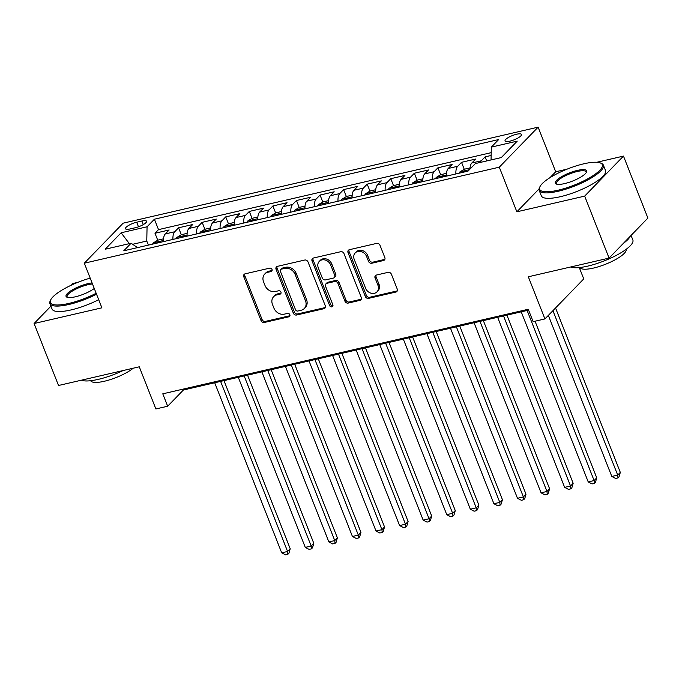 <?xml version="1.0" encoding="UTF-8"?>
<svg xmlns="http://www.w3.org/2000/svg" width="682" height="682" viewBox="0 0 682 682"><rect width="100%" height="100%" fill="white"/><g stroke="black" fill="none" stroke-linecap="round" stroke-linejoin="round"><path stroke-width="1.02" d="M272.016 269.458A1.893 1.586 -135.9 0 0 269.731 268.137L245.136 273.823A2.711 2.268 -135.9 0 0 244.147 274.369A2.711 2.268 -135.9 0 0 243.781 276.79L261.036 320.6A2.711 2.268 -135.9 0 0 264.309 322.492L288.904 316.806A1.893 1.586 -135.9 0 0 287.557 313.396L284.377 314.138A8.67 7.263 -135.9 0 1 273.9 308.059L272.468 304.411A8.67 7.263 -135.9 0 1 273.653 296.661A8.67 7.263 -135.9 0 1 276.798 294.905L279.987 294.172A1.893 1.586 -135.9 0 0 278.64 290.762L275.46 291.504A8.67 7.263 -135.9 0 1 264.983 285.426L263.55 281.777A8.67 7.263 -135.9 0 1 264.735 274.028A8.67 7.263 -135.9 0 1 267.89 272.28L271.069 271.538A1.893 1.586 -135.9 0 0 272.016 269.458M516.632 134.226A8.832 2.293 -21.5 0 0 505.055 140.918A8.832 2.293 -21.5 0 0 509.914 141.148A8.832 2.293 -21.5 0 0 521.491 134.448A8.832 2.293 -21.5 0 0 516.632 134.226M383.472 260.533A2.711 2.268 -135.9 0 0 384.452 259.987A2.711 2.268 -135.9 0 0 384.827 257.566L379.985 245.273A2.711 2.268 -135.9 0 0 376.711 243.38L349.397 249.697A2.711 2.268 -135.9 0 0 348.417 250.243A2.711 2.268 -135.9 0 0 348.042 252.664L365.296 296.474A2.711 2.268 -135.9 0 0 368.57 298.366L395.884 292.049A2.711 2.268 -135.9 0 0 396.864 291.504A2.711 2.268 -135.9 0 0 397.239 289.083L391.391 274.232A2.711 2.268 -135.9 0 0 388.118 272.34L376.43 275.042A2.711 2.268 -135.9 0 0 375.441 275.588A2.711 2.268 -135.9 0 0 375.074 278.009L377.973 285.374A7.246 6.07 -135.9 0 1 376.984 291.853A7.246 6.07 -135.9 0 1 365.595 288.239L354.231 259.399A7.246 6.07 -135.9 0 1 355.22 252.92A7.246 6.07 -135.9 0 1 366.618 256.534L368.51 261.342A2.711 2.268 -135.9 0 0 371.784 263.243L383.472 260.533L384.52 259.45A2.711 2.268 -135.9 0 0 384.87 259.339M50.937 306.158L34.1 323.507L58.516 385.492L139.273 366.805L155.871 408.953L167.661 406.225L162.785 393.829L528.252 309.261L533.136 321.657L544.918 318.929L583.749 278.912L579.282 267.574M539.061 188.931L516.871 211.804L584.662 196.118L609.077 258.094L528.32 276.781L544.918 318.929M516.871 211.804L499.292 167.175L84.312 263.201L123.135 223.176L538.115 127.159L499.292 167.175M34.1 323.507L101.891 307.821L84.312 263.201M308.008 261.931A2.711 2.268 -135.9 0 0 304.735 260.038L277.421 266.355A2.711 2.268 -135.9 0 0 276.44 266.901A2.711 2.268 -135.9 0 0 276.065 269.322L293.32 313.123A2.711 2.268 -135.9 0 0 296.593 315.024L323.907 308.707A2.711 2.268 -135.9 0 0 324.888 308.162A2.711 2.268 -135.9 0 0 325.263 305.732L308.008 261.931M313.413 258.026L340.719 251.709A2.711 2.268 -135.9 0 1 343.992 253.602L361.247 297.412A2.711 2.268 -135.9 0 1 360.88 299.833A2.711 2.268 -135.9 0 1 359.891 300.378L348.204 303.081A2.711 2.268 -135.9 0 1 344.93 301.188L337.94 283.422A2.711 2.268 -135.9 0 0 334.666 281.521L326.908 283.311A2.711 2.268 -135.9 0 0 325.928 283.865A2.711 2.268 -135.9 0 0 325.553 286.287L332.842 304.777A1.893 1.586 -135.9 0 1 329.602 305.527L312.058 260.993A2.711 2.268 -135.9 0 1 312.424 258.572A2.711 2.268 -135.9 0 1 313.413 258.026M584.662 196.118L623.484 156.093L647.9 218.078L609.077 258.094M77.782 282.365L72.923 283.49L71.278 285.187M491.142 155.47L485.098 156.869L486.701 160.943M480.239 162.435A11.04 5.303 -103 0 1 481.27 160.816L471.833 162.998L475.661 159.051L461.518 162.325L464.254 169.272M455.908 173.944A11.04 5.303 -103 0 1 457.69 166.272L448.253 168.454L452.089 164.507L437.938 167.781L440.674 174.728M432.328 179.4A11.04 5.303 -103 0 1 434.11 171.728L424.681 173.91L428.509 169.963L414.358 173.237L417.094 180.184M408.748 184.856A11.04 5.303 -103 0 1 410.53 177.184L401.101 179.366L404.929 175.419L390.786 178.693L393.514 185.64M385.168 190.312A11.04 5.303 -103 0 1 386.95 182.64L377.521 184.822L381.349 180.875L367.206 184.149L369.942 191.096M361.596 195.768A11.04 5.303 -103 0 1 363.37 188.096L353.941 190.278L357.769 186.331L343.626 189.605L346.362 196.552M338.016 201.224A11.04 5.303 -103 0 1 339.798 193.552L330.361 195.734L334.197 191.787L320.046 195.061L322.782 202M314.436 206.68A11.04 5.303 -103 0 1 316.218 199.008L306.781 201.19L310.617 197.243L296.465 200.517L299.202 207.456M290.856 212.136A11.04 5.303 -103 0 1 292.638 204.464L283.209 206.646L287.037 202.699L272.885 205.973L275.622 212.912M267.276 217.592A11.04 5.303 -103 0 1 269.058 209.92L259.629 212.102L263.457 208.155L249.314 211.429L252.05 218.368M243.704 223.048A11.04 5.303 -103 0 1 245.477 215.376L236.049 217.558L239.876 213.611L225.733 216.885L228.47 223.824M220.124 228.504A11.04 5.303 -103 0 1 221.897 220.832L212.469 223.014L216.296 219.067L202.153 222.341L204.89 229.28M196.544 233.96A11.04 5.303 -103 0 1 198.326 226.288L188.888 228.47L192.725 224.523L178.573 227.797L174.745 231.744A11.04 5.303 77 0 0 172.964 239.416M181.31 234.736L178.573 227.797M130.168 228.93L135.36 227.728A8.551 2.225 -21.5 0 0 146.57 221.241A8.551 2.225 -21.5 0 0 141.865 221.028L136.673 222.23A8.551 2.225 -21.5 0 0 125.462 228.717A8.551 2.225 -21.5 0 0 130.168 228.93M491.049 159.938L491.313 147.124L498.653 139.554L154.405 219.212L147.065 226.782L146.775 241.027L148.378 245.102M491.313 147.124L517.246 141.123L501.296 157.568L475.363 163.569L468.014 171.139L123.766 250.797L131.115 243.227L105.181 249.228L121.123 232.784L147.065 226.782M491.202 152.649L158.514 229.629L154.993 233.253L169.145 229.979L165.317 233.926A11.04 5.303 77 0 0 163.535 241.599M198.326 226.288L202.153 222.341M221.897 220.832L225.733 216.885M245.477 215.376L249.314 211.429M269.058 209.92L272.885 205.973M292.638 204.464L296.465 200.517M316.218 199.008L320.046 195.061M339.798 193.552L343.626 189.605M363.37 188.096L367.206 184.149M386.95 182.64L390.786 178.693M410.53 177.184L414.358 173.237M434.11 171.728L437.938 167.781M457.69 166.272L461.518 162.325M481.27 160.816L485.098 156.869M146.775 241.027L132.666 244.292M567.032 169.162L555.694 171.779L538.115 127.159M623.484 156.093L596.827 162.265M167.661 406.225L183.407 390.002L528.593 310.131M183.066 389.132L183.407 390.002M157.73 240.192L154.993 233.253M158.514 229.629L154.405 219.212M137.491 247.617L131.115 243.227M188.888 228.47A11.04 5.303 77 0 0 187.115 236.143M212.469 223.014A11.04 5.303 77 0 0 210.687 230.687M236.049 217.558A11.04 5.303 77 0 0 234.267 225.231M259.629 212.102A11.04 5.303 77 0 0 257.847 219.775M283.209 206.646A11.04 5.303 77 0 0 281.427 214.319M306.781 201.19A11.04 5.303 77 0 0 305.007 208.863M330.361 195.734A11.04 5.303 77 0 0 328.588 203.406M353.941 190.278A11.04 5.303 77 0 0 352.159 197.951M377.521 184.822A11.04 5.303 77 0 0 375.739 192.495M401.101 179.366A11.04 5.303 77 0 0 399.32 187.038M424.681 173.91A11.04 5.303 77 0 0 422.9 181.583M448.253 168.454A11.04 5.303 77 0 0 446.48 176.126M471.833 162.998A11.04 5.303 77 0 0 470.009 169.085M129.35 243.636L121.123 232.784M555.694 171.779L549.999 177.661M271.069 271.538L272.118 270.456L268.938 271.197A8.67 7.263 -135.9 0 0 265.784 272.945L264.735 274.028M273.653 296.661L274.701 295.579A8.67 7.263 -135.9 0 1 277.855 293.831L281.035 293.09L279.987 294.172M244.787 273.934A2.711 2.268 -135.9 0 0 244.829 275.707L262.084 319.517A2.711 2.268 -135.9 0 0 265.358 321.41L289.952 315.723L288.904 316.806M277.071 266.466A2.711 2.268 -135.9 0 0 277.114 268.239L294.368 312.049A2.711 2.268 -135.9 0 0 297.642 313.942L324.956 307.625A2.711 2.268 -135.9 0 0 325.305 307.514M281.308 269.168A1.893 1.586 -135.9 0 0 280.362 271.248L295.511 309.696A1.893 1.586 -135.9 0 0 297.795 311.026L301.154 310.25A8.67 7.263 -135.9 0 0 304.308 308.503A8.67 7.263 -135.9 0 0 305.493 300.753L295.144 274.471A8.67 7.263 -135.9 0 0 284.667 268.393L281.308 269.168L282.357 268.086A1.893 1.586 -135.9 0 0 281.675 268.469L280.617 269.552M304.308 308.503L305.357 307.42A8.67 7.263 -135.9 0 0 306.542 299.671L305.493 300.753M282.357 268.086L285.715 267.31A8.67 7.263 -135.9 0 1 296.193 273.388L306.542 299.671M325.928 283.865L326.976 282.783A2.711 2.268 -135.9 0 1 327.957 282.237L335.715 280.438A2.711 2.268 -135.9 0 1 338.988 282.339L345.979 300.106A2.711 2.268 -135.9 0 0 349.252 301.998L360.94 299.296A2.711 2.268 -135.9 0 0 361.298 299.185M313.064 258.137A2.711 2.268 -135.9 0 0 313.106 259.91L330.651 304.445A1.893 1.586 -135.9 0 0 332.944 305.775M330.676 264.983A7.246 6.07 -135.9 0 0 319.287 261.377A7.246 6.07 -135.9 0 0 318.289 267.847L322.296 278.009A2.711 2.268 -135.9 0 0 325.57 279.91L333.319 278.111A2.711 2.268 -135.9 0 0 334.308 277.565A2.711 2.268 -135.9 0 0 334.674 275.144L330.676 264.983L331.725 263.9A7.246 6.07 -135.9 0 0 320.335 260.294L319.287 261.377M334.308 277.565L335.356 276.483A2.711 2.268 -135.9 0 0 335.723 274.062L334.674 275.144M331.725 263.9L335.723 274.062M355.22 252.92L356.277 251.846A7.246 6.07 -135.9 0 1 367.666 255.452L369.559 260.26A2.711 2.268 -135.9 0 0 372.832 262.161L384.52 259.45M376.984 291.853L378.033 290.771A7.246 6.07 -135.9 0 0 379.022 284.292L377.973 285.374M376.08 275.153A2.711 2.268 -135.9 0 0 376.123 276.926L379.022 284.292M349.048 249.808A2.711 2.268 -135.9 0 0 349.09 251.59L366.353 295.391A2.711 2.268 -135.9 0 0 369.618 297.284L396.933 290.967A2.711 2.268 -135.9 0 0 397.282 290.856M163.544 238.819L157.806 240.149L153.356 242.86A7.314 3.512 77 0 0 152.632 244.113M214.702 382.755L281.7 552.838L287.591 551.482L290.217 548.771L223.977 380.616M159.946 242.425A7.314 3.512 -103 0 1 159.997 242.28C159.707 241.258 158.761 241.479 157.167 242.937A7.314 3.512 77 0 0 157.116 243.082M159.997 242.28L160.048 241.812M290.217 548.771L288.929 553.221L287.881 554.296L287.591 551.482L220.601 381.391M287.881 554.296L285.528 554.841L281.7 552.838M90.195 278.128A33.665 8.747 -21.5 0 0 50.69 299.901A33.665 8.747 -21.5 0 0 68.925 303.405A33.665 8.747 -21.5 0 0 96.153 293.269M96.537 294.232A34.492 8.96 158.5 0 1 68.899 304.47A34.492 8.96 158.5 0 1 49.922 303.592A34.492 8.96 158.5 0 1 50.221 300.89L50.69 299.901M94.269 288.477A16.828 4.373 158.5 0 1 75.318 296.806A16.828 4.373 158.5 0 1 67.066 297.25A16.828 4.373 158.5 0 1 70.843 290.788A16.828 4.373 158.5 0 1 88.123 283.61A16.828 4.373 158.5 0 1 92.079 282.928M92.496 283.968A16.001 4.16 -21.5 0 0 88.097 284.684A16.001 4.16 -21.5 0 0 67.126 296.823A16.001 4.16 -21.5 0 0 67.637 297.42M123.127 370.539A34.492 8.96 158.5 0 1 98.396 379.345A34.492 8.96 158.5 0 1 81.371 380.198M133.237 368.203A24.833 6.453 158.5 0 1 104.312 381.264A24.833 6.453 158.5 0 1 90.68 380.718M98.685 299.688A34.492 8.96 158.5 0 1 71.047 309.926A34.492 8.96 158.5 0 1 52.071 309.048L49.922 303.592M583.783 163.808A33.665 8.747 -21.5 0 0 539.948 186.698A33.665 8.747 -21.5 0 0 558.174 190.193A33.665 8.747 -21.5 0 0 592.743 175.845A33.665 8.747 -21.5 0 0 600.288 162.93A33.665 8.747 -21.5 0 0 583.783 163.808M600.288 162.93L601.302 163.33A34.492 8.96 158.5 0 1 603.365 165.104A34.492 8.96 158.5 0 1 558.157 191.267A34.492 8.96 158.5 0 1 539.181 190.389A34.492 8.96 158.5 0 1 539.479 187.678L539.948 186.698M577.381 170.406A16.828 4.373 158.5 0 1 586.494 172.154A16.828 4.373 158.5 0 1 564.577 183.594A16.828 4.373 158.5 0 1 556.324 184.038A16.828 4.373 158.5 0 1 560.101 177.576A16.828 4.373 158.5 0 1 577.381 170.406M586.196 172.665A16.001 4.16 -21.5 0 0 586.162 171.881A16.001 4.16 -21.5 0 0 577.356 171.472A16.001 4.16 -21.5 0 0 556.384 183.611A16.001 4.16 -21.5 0 0 556.896 184.208M631.063 235.426L632.862 239.979A34.492 8.96 158.5 0 1 587.654 266.142A34.492 8.96 158.5 0 1 570.629 266.994M626.153 249.305A24.833 6.453 158.5 0 1 593.57 268.052A24.833 6.453 158.5 0 1 579.939 267.506M603.365 165.104L605.514 170.56A34.492 8.96 158.5 0 1 560.306 196.714A34.492 8.96 158.5 0 1 541.329 195.836L539.181 190.389M630.185 236.339A34.492 8.96 158.5 0 1 623.408 243.329M187.124 233.363L181.386 234.693L176.936 237.404A7.314 3.512 77 0 0 176.212 238.657M238.282 377.299L305.28 547.39L311.171 546.026L313.797 543.315L247.557 375.16M183.518 236.969A7.314 3.512 -103 0 1 183.577 236.825C183.279 235.802 182.341 236.023 180.747 237.481A7.314 3.512 77 0 0 180.687 237.626M183.577 236.825L183.629 236.356M313.797 543.315L312.509 547.765L311.461 548.839L311.171 546.026L244.173 375.935M311.461 548.839L309.108 549.385L305.28 547.39M210.704 227.907L204.967 229.237L200.508 231.948A7.314 3.512 77 0 0 199.792 233.201M261.862 371.843L328.86 541.934L334.751 540.57L337.377 537.859L271.138 369.704M207.098 231.513A7.314 3.512 -103 0 1 207.157 231.368C206.859 230.345 205.921 230.567 204.327 232.025A7.314 3.512 77 0 0 204.268 232.17M207.157 231.368L207.209 230.9M337.377 537.859L336.09 542.309L335.041 543.384L334.751 540.57L267.753 370.479M335.041 543.384L332.68 543.929L328.86 541.934M234.284 222.451L228.547 223.781L224.088 226.492A7.314 3.512 77 0 0 223.372 227.745M285.443 366.387L352.432 536.478L358.331 535.114L360.957 532.403L294.718 364.248M230.678 226.057A7.314 3.512 -103 0 1 230.729 225.913C230.439 224.89 229.493 225.111 227.899 226.569A7.314 3.512 77 0 0 227.848 226.714M230.729 225.913L230.78 225.452M360.957 532.403L359.67 536.853L358.621 537.928L358.331 535.114L291.333 365.023M358.621 537.928L356.26 538.473L352.432 536.478M257.856 216.995L252.127 218.325L247.668 221.036A7.314 3.512 77 0 0 246.944 222.289M309.014 360.931L376.012 531.022L381.911 529.658L384.529 526.947L318.289 358.792M254.258 220.601A7.314 3.512 -103 0 1 254.309 220.457C254.019 219.442 253.073 219.655 251.479 221.113A7.314 3.512 77 0 0 251.428 221.258M254.309 220.457L254.36 219.996M384.529 526.947L383.25 531.397L382.201 532.471L381.911 529.658L314.913 359.567M382.201 532.471L379.84 533.017L376.012 531.022M281.436 211.539L275.707 212.869L271.248 215.58A7.314 3.512 77 0 0 270.524 216.833M332.594 355.475L399.592 525.566L405.492 524.202L408.109 521.491L341.87 353.336M277.838 215.145A7.314 3.512 -103 0 1 277.889 215C277.6 213.986 276.653 214.199 275.059 215.657A7.314 3.512 77 0 0 275.008 215.802M277.889 215L277.941 214.54M408.109 521.491L406.822 525.941L405.773 527.016L405.492 524.202L338.494 354.111M405.773 527.016L403.42 527.561L399.592 525.566M305.016 206.083L299.279 207.413L294.829 210.124A7.314 3.512 77 0 0 294.104 211.377M356.175 350.028L423.172 520.11L429.063 518.746L431.689 516.035L365.45 347.88M301.418 209.689A7.314 3.512 -103 0 1 301.47 209.545C301.171 208.53 300.233 208.743 298.639 210.201A7.314 3.512 77 0 0 298.588 210.346M301.47 209.545L301.521 209.084M431.689 516.035L430.402 520.485L429.353 521.568L429.063 518.746L362.065 348.664M429.353 521.568L427 522.105L423.172 520.11M328.596 200.627L322.859 201.957L318.4 204.668A7.314 3.512 77 0 0 317.684 205.921M379.755 344.572L446.753 514.654L452.643 513.29L455.269 510.579L389.03 342.424M324.99 204.233A7.314 3.512 -103 0 1 325.05 204.089C324.751 203.074 323.814 203.287 322.219 204.745A7.314 3.512 77 0 0 322.16 204.89M325.05 204.089L325.101 203.628M455.269 510.579L453.982 515.029L452.933 516.112L452.643 513.29L385.645 343.208M452.933 516.112L450.572 516.658L446.753 514.654M352.176 195.171L346.439 196.501L341.98 199.212A7.314 3.512 77 0 0 341.264 200.465M403.335 339.116L470.333 509.198L476.224 507.834L478.849 505.123L412.61 336.968M348.57 198.777A7.314 3.512 -103 0 1 348.63 198.633C348.332 197.618 347.385 197.831 345.8 199.289A7.314 3.512 77 0 0 345.74 199.434M348.63 198.633L348.681 198.172M478.849 505.123L477.562 509.573L476.513 510.656L476.224 507.834L409.226 337.752M476.513 510.656L474.152 511.202L470.333 509.198M375.756 189.715L370.019 191.045L365.561 193.756A7.314 3.512 77 0 0 364.844 195.009M426.906 333.66L493.904 503.742L499.804 502.378L502.429 499.667L436.182 331.512M372.15 193.321A7.314 3.512 -103 0 1 372.202 193.177C371.912 192.162 370.965 192.375 369.371 193.833A7.314 3.512 77 0 0 369.32 193.978M372.202 193.177L372.253 192.716M502.429 499.667L501.142 504.117L500.094 505.2L499.804 502.378L432.806 332.296M500.094 505.2L497.732 505.746L493.904 503.742M399.328 184.259L393.599 185.589L389.141 188.3A7.314 3.512 77 0 0 388.416 189.553M450.487 328.204L517.485 498.286L523.384 496.922L526.001 494.211L459.762 326.056M395.731 187.865A7.314 3.512 -103 0 1 395.782 187.72C395.492 186.706 394.546 186.919 392.951 188.377A7.314 3.512 77 0 0 392.9 188.522M395.782 187.72L395.833 187.26M526.001 494.211L524.722 498.661L523.674 499.744L523.384 496.922L456.386 326.84M523.674 499.744L521.312 500.29L517.485 498.286M422.908 178.803L417.171 180.133L412.721 182.844A7.314 3.512 77 0 0 411.996 184.106M474.067 322.748L541.065 492.83L546.964 491.466L549.581 488.755L483.342 320.6M419.311 182.409A7.314 3.512 -103 0 1 419.362 182.265C419.072 181.25 418.126 181.463 416.532 182.921A7.314 3.512 77 0 0 416.48 183.066M419.362 182.265L419.413 181.804M549.581 488.755L548.294 493.205L547.245 494.288L546.964 491.466L479.966 321.384M547.245 494.288L544.892 494.834L541.065 492.83M446.488 173.347L440.751 174.677L436.301 177.388A7.314 3.512 77 0 0 435.576 178.65M497.647 317.292L564.645 487.374L570.536 486.01L573.161 483.299L506.922 315.144M442.882 176.953A7.314 3.512 -103 0 1 442.942 176.809C442.644 175.794 441.706 176.007 440.112 177.465A7.314 3.512 77 0 0 440.061 177.61M442.942 176.809L442.993 176.348M573.161 483.299L571.874 487.749L570.825 488.832L570.536 486.01L503.538 315.928M570.825 488.832L568.473 489.378L564.645 487.374M470.068 167.891L464.331 169.221L459.873 171.932A7.314 3.512 77 0 0 459.157 173.194M521.227 311.836L588.225 481.918L594.116 480.554L596.741 477.852L535.046 321.213M466.462 171.497A7.314 3.512 -103 0 1 466.522 171.353C466.224 170.338 465.286 170.551 463.692 172.009A7.314 3.512 77 0 0 463.632 172.154M466.522 171.353L466.573 170.892M596.741 477.852L595.454 482.293L594.406 483.376L594.116 480.554L527.118 310.472M594.406 483.376L592.044 483.922L588.225 481.918M548.354 315.391L611.805 476.462L617.696 475.098L620.322 472.396L555.549 307.974M620.322 472.396L619.034 476.837L617.986 477.92L617.696 475.098L552.932 310.677M617.986 477.92L615.624 478.466L611.805 476.462M174.745 231.744L165.317 233.926M138.48 226.799L136.673 222.23M143.271 224.617L141.865 221.028M268.938 271.197L267.89 272.28M277.855 293.831L276.798 294.905M265.358 321.41L264.309 322.492M262.084 319.517L261.036 320.6M244.829 275.707L243.781 276.79M324.956 307.625L323.907 308.707M297.642 313.942L296.593 315.024M294.368 312.049L293.32 313.123M277.114 268.239L276.065 269.322M296.193 273.388L295.144 274.471M285.715 267.31L284.667 268.393M360.94 299.296L359.891 300.378M349.252 301.998L348.204 303.081M345.979 300.106L344.93 301.188M338.988 282.339L337.94 283.422M335.715 280.438L334.666 281.521M327.957 282.237L326.908 283.311M330.651 304.445L329.602 305.527M313.106 259.91L312.058 260.993M372.832 262.161L371.784 263.243M369.559 260.26L368.51 261.342M367.666 255.452L366.618 256.534M376.123 276.926L375.074 278.009M396.933 290.967L395.884 292.049M369.618 297.284L368.57 298.366M366.353 295.391L365.296 296.474M349.09 251.59L348.042 252.664M163.484 240.473L153.467 242.792M187.064 235.017L177.047 237.336M210.644 229.561L200.619 231.88M234.224 224.105L224.199 226.424M257.805 218.649L247.779 220.968M281.376 213.193L271.359 215.512M304.956 207.737L294.939 210.056M328.536 202.281L318.511 204.6M352.117 196.825L342.091 199.144M375.697 191.369L365.671 193.688M399.277 185.913L389.252 188.232M422.849 180.457L412.832 182.776M446.429 175.001L436.412 177.32M469.438 169.673L459.983 171.864"/></g></svg>
